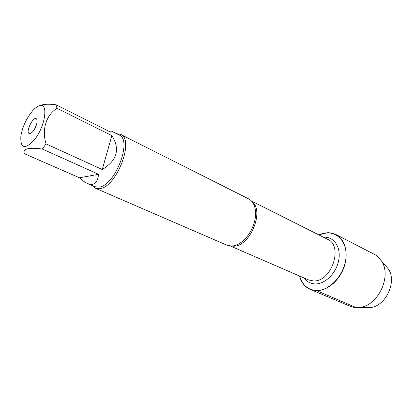 <?xml version="1.0" encoding="UTF-8"?>
<svg xmlns="http://www.w3.org/2000/svg" width="412" height="412" viewBox="0 0 412 412"><rect width="100%" height="100%" fill="white"/><g stroke="black" fill="none" stroke-linecap="round" stroke-linejoin="round"><path stroke-width="0.62" d="M95.378 188.227L226.904 245.186L231.585 246.031C234.346 245.923 237.188 244.934 240.103 243.07C249.667 237.168 257.011 221.476 255.414 210.357C254.626 204.687 252.35 200.855 248.58 198.862L120.572 134.379C134.909 139.39 116.467 187.615 99.596 188.681L95.378 188.227L92.278 185.58M318.945 234.953C332.613 228.269 346.729 238.244 346.059 255.857C345.694 273.429 330.084 291.233 316.225 290.481C307.821 289.806 302.31 285.006 299.699 276.081M116.555 133.694L120.572 134.379M36.179 125.557L34.531 129.085M30.261 133.467C23.371 135.059 35.061 111.899 37.003 120.134C37.801 123.492 33.985 131.655 30.895 133.194L30.261 133.467M38.98 105.869C37.029 106.595 34.943 108.191 32.718 110.658C26.548 118.059 22.603 126.494 20.873 135.97C20.214 148.505 24.627 149.896 34.119 140.137C45.598 126.515 48.858 101.316 38.98 105.869M79.537 177.793C82.333 180.497 84.965 182.392 87.432 183.474C93.946 186.07 97.654 183.01 98.556 174.297L79.537 177.793L24.406 153.712C22.428 148.799 28.402 147.238 42.318 149.026L46.051 143.886C41.602 129.6 46.185 114.963 57.016 108.31L55.996 104.756C48.523 103.839 43.1 104.138 39.727 105.647M98.556 174.297L42.318 149.026M102.253 169.533C117.168 160.397 120.366 149.087 111.858 135.6L102.253 169.533L46.051 143.886M111.858 135.6L57.016 108.31M55.996 104.756L110.54 132.072L111.147 130.975L108.758 131.176M111.147 130.975L119.058 134.951C132.803 139.75 115.103 186.049 98.916 187.13L94.842 186.698L87.432 183.474M318.78 234.871L327.859 232.641L332.304 233.141L335.832 234.469C345.004 239.078 348.871 253.323 344.082 267.033C339.38 280.763 326.937 291.088 316.195 290.656L310.143 289.363C304.813 286.953 301.275 282.503 299.529 276.009M335.832 234.469L374.276 254.292C377.083 255.749 379.416 257.897 381.275 260.739C392.286 275.772 378.031 306.24 359.434 307.419C356.061 307.81 352.919 307.398 349.999 306.173L310.143 289.363M385.174 265.24L388.197 268.732C397.462 281.401 385.668 306.61 370.007 307.609L365.387 307.527M356.05 307.543L316.225 290.481M367.313 307.558L357.389 307.563M251.984 201.612C264.885 210.748 249.93 246.922 233.465 246.185L231.194 246.041M230.401 246.016L308.537 279.918L313.233 280.912C331.377 282.457 343.793 245.876 327.55 239.284L251.459 201.02M323.466 237.23C333.555 236.241 341.079 246.721 338.803 259.745C336.681 272.77 325.228 284.306 315.154 283.93C310.617 283.75 307.012 281.803 304.339 278.1M232.538 245.964L232.62 245.959C234.902 245.825 237.394 244.862 240.103 243.07M252.788 202.689C254.127 204.424 255.002 206.978 255.414 210.357M388.197 268.732L381.275 260.739M370.007 307.609L359.434 307.419"/></g></svg>
